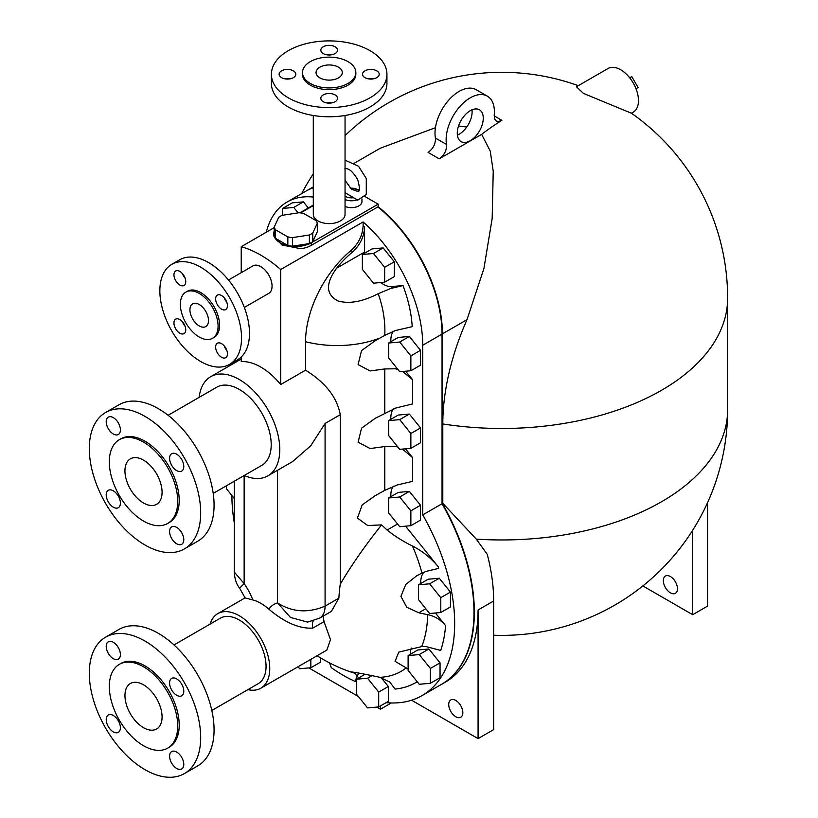 <?xml version="1.0" encoding="UTF-8"?>
<svg xmlns="http://www.w3.org/2000/svg" width="818" height="818" viewBox="0 0 818 818"><rect width="100%" height="100%" fill="white"/><g stroke="black" fill="none" stroke-linecap="round" stroke-linejoin="round"><path stroke-width="1.23" d="M182.547 321.873A8.354 4.816 -120 0 0 185.103 326.321M185.758 329.797A8.354 4.816 60 0 1 184.03 333.621A8.354 4.816 60 0 1 175.676 328.805A8.354 4.816 60 0 1 175.676 319.163A8.354 4.816 60 0 1 182.107 321.392A8.354 4.816 60 0 1 185.758 329.797M224.234 345.953A8.354 4.816 -120 0 0 226.801 350.39M221.545 343.642A8.354 4.816 60 0 1 227.005 351.004A8.354 4.816 60 0 1 225.717 357.691A8.354 4.816 60 0 1 217.373 352.875A8.354 4.816 60 0 1 217.373 343.233A8.354 4.816 60 0 1 221.545 343.642M224.234 297.803A8.354 4.816 -120 0 0 226.801 302.241M215.645 298.907A8.354 4.816 60 0 1 217.373 295.083A8.354 4.816 60 0 1 225.717 299.909A8.354 4.816 60 0 1 225.717 309.552A8.354 4.816 60 0 1 219.285 307.312A8.354 4.816 60 0 1 215.645 298.907M182.547 273.733A8.354 4.816 -120 0 0 185.103 278.171M179.848 285.063A8.354 4.816 60 0 1 174.398 277.701A8.354 4.816 60 0 1 175.676 271.014A8.354 4.816 60 0 1 184.03 275.84A8.354 4.816 60 0 1 184.03 285.472A8.354 4.816 60 0 1 179.848 285.063M199.214 325.932A13.129 7.577 60 0 1 190.635 314.357A13.129 7.577 60 0 1 192.649 303.846A13.129 7.577 60 0 1 205.778 311.423A13.129 7.577 60 0 1 205.778 326.576A13.129 7.577 60 0 1 199.214 325.932M212.547 338.315L214.04 337.456A26.677 15.399 -120 0 0 214.04 306.658A26.677 15.399 -120 0 0 187.363 291.249L185.88 292.108A26.677 15.399 -120 0 0 181.79 313.488A26.677 15.399 -120 0 0 199.214 336.996A26.677 15.399 -120 0 0 212.547 338.315A26.677 15.399 -120 0 0 212.547 307.507A26.677 15.399 -120 0 0 185.88 292.108M200.696 361.515A57.761 33.354 60 0 1 162.966 310.615A57.761 33.354 60 0 1 171.821 264.326A57.761 33.354 60 0 1 229.582 297.68A57.761 33.354 60 0 1 229.582 364.378A57.761 33.354 60 0 1 200.696 361.515M229.582 364.378L237.527 359.787A57.761 33.354 -120 0 0 237.527 293.089A57.761 33.354 -120 0 0 179.766 259.746L171.821 264.326M228.498 280.012L252.936 265.911A15.839 9.141 60 0 1 268.774 275.053A15.839 9.141 60 0 1 268.774 293.345L244.337 307.445M501.863 120.389A225.666 130.287 120 0 0 481.638 134.367L439.235 158.845C444.389 155.103 446.822 150.308 446.536 144.479A34.131 19.704 -60 0 1 459.031 107.526A34.131 19.704 -60 0 1 487.334 96.146A34.131 19.704 -60 0 1 494.225 115.195L494.685 119.08L496.25 120.992L498.315 121.555L501.863 120.389L494.184 115.849M487.334 96.146L476.199 89.714A34.131 19.704 120 0 0 447.896 101.095A34.131 19.704 120 0 0 435.401 138.048C435.687 143.866 433.254 148.661 428.1 152.414L439.235 158.845M446.536 144.479L435.401 138.048M481.638 134.367L490.227 151.044L493.234 171.279L492.17 218.467L483.919 268.498L466.996 319.664A195.85 113.078 120 0 0 442.804 423.949L442.804 503.315L476.291 539.123L487.272 554.359A157.537 90.951 -120 0 1 493.663 600.974L493.663 729.605L478.07 738.603L411.577 700.218M354.634 163.038L380.268 148.232L435.421 127.71M458.55 125.982L466.771 126.995M631.404 113.221L583.387 93.375L576.445 86.749L608.05 68.497A25.205 14.55 -120 0 1 633.255 83.058A25.205 14.55 -120 0 1 633.255 112.158L631.404 113.221M441.536 684.349A157.537 90.951 -120 0 0 441.72 684.237A157.537 90.951 -120 0 0 442.415 503.54L442.415 333.856A112.373 64.878 -120 0 0 378.182 206.719M441.72 684.237L445.442 682.1A157.537 90.951 -120 0 0 478.07 609.983L478.07 738.603M455.79 716.742A9.98 5.757 60 0 1 449.266 707.948A9.98 5.757 60 0 1 450.8 699.952A9.98 5.757 60 0 1 460.779 705.709A9.98 5.757 60 0 1 460.779 717.233A9.98 5.757 60 0 1 455.79 716.742M642.856 585.933L692.682 614.696L692.682 530.258M670.402 576.537A9.98 5.757 60 0 1 676.926 585.33A9.98 5.757 60 0 1 675.392 593.326A9.98 5.757 60 0 1 665.412 587.569A9.98 5.757 60 0 1 665.412 576.046A9.98 5.757 60 0 1 670.402 576.537M692.682 614.696L707.539 606.118L707.539 502.702M313.294 187.69A112.373 64.878 -120 0 0 306.77 190.666A112.373 64.878 -120 0 0 306.586 190.768M457.272 133.201A18.374 10.614 -60 0 1 465.299 114.704A18.374 10.614 -60 0 1 479.46 109.786A18.374 10.614 -60 0 1 479.46 131.003A18.374 10.614 -60 0 1 461.076 141.616A18.374 10.614 -60 0 1 457.272 133.201M457.385 135.144A18.374 10.614 120 0 0 472.006 109.827M636.005 88.743L638.091 87.536L631.793 76.626L629.696 77.822M313.294 187.772A112.373 64.878 -120 0 0 306.402 190.88L287.087 202.026A112.373 64.878 60 0 1 313.294 197.066M364.93 196.514L378.182 204.163L311.341 242.752A22.055 12.73 180 0 1 287.312 245.512A22.055 12.73 180 0 1 273.693 233.743A22.055 12.73 180 0 1 274.214 231.013M273.693 233.743L273.693 235.921L282.036 245.032L300.799 248.713A22.055 12.73 0 0 0 311.341 245.318L378.182 206.739L378.182 204.163M241.228 272.67L241.228 246.699A112.373 64.878 60 0 1 280.686 269.541L363.12 221.954A112.373 64.878 60 0 1 422.742 345.227L422.742 514.9A157.537 90.951 60 0 1 422.047 695.597L441.352 684.451A157.537 90.951 -120 0 0 442.047 503.755L442.047 334.071A112.373 64.878 -120 0 0 377.824 206.944M380.411 705.944L380.411 709.237L376.72 707.11M358.407 696.527L308.846 667.917M422.047 695.597A157.537 90.951 60 0 1 386.127 702.642M363.12 221.954L363.12 225.686C362.681 235.134 358.693 243.375 351.147 250.4A81.401 46.994 120 0 0 305.554 341.73L305.554 370.186L280.686 384.542A57.24 33.047 -120 0 0 241.228 361.617L241.228 357.016M364.613 253.191A26.258 15.164 60 0 1 364.593 252.056L364.593 227.067L363.12 225.686M396.73 368.018L395.401 368.785L384.787 368.949L370.125 370.953L358.1 364.583L361.546 350.585L375.288 340.677L384.787 335.38L395.442 330.533L412.221 326.658C411.434 313.519 408.356 299.817 402.988 285.564L394.378 286.331A26.258 15.164 60 0 1 380.646 282.558M390.83 341.73A26.258 15.164 60 0 1 393.305 331.3M396.955 445.902L395.922 446.495L384.787 446.556L370.125 448.561L358.1 442.19L361.546 428.192L375.288 418.274L395.922 407.998L412.558 403.939L412.558 379.664L405.605 371.208M390.83 419.327A26.258 15.164 60 0 1 393.294 408.908M397.558 524.011L387.108 530.044L381.566 524.88L367.742 525.545L357.425 518.08L362.2 504.87L375.288 495.626L384.787 490.34L397.303 484.951L412.558 481.362L412.558 457.579L405.524 448.826M390.83 496.679A26.258 15.164 60 0 1 393.294 486.26M408.11 669.001L395.063 661.333L398.755 652.12L421.669 646.609L425.943 646.537L440.687 650.433A145.144 83.794 -120 0 0 445.565 625.637C440.759 619.788 434.777 616.118 427.62 614.604A144.806 114.203 -144.9 0 1 418.796 612.774L406.781 607.242L400.912 596.373L405.779 584.451L416.648 575.852L421.976 573.081L426.219 571.353L438.714 568.387A145.144 83.794 -120 0 0 438.264 566.813L405.585 526.168M420.759 583.5A26.258 15.164 60 0 1 423.888 572.232M445.565 625.637L435.411 612.999M410.339 654.288A26.258 15.164 60 0 1 411.311 648.04M329.552 662.907L331.31 667.652A145.144 83.794 -120 0 0 355.247 681.476L358.621 672.979M266.279 232.23A112.373 64.878 60 0 1 287.087 202.026M234.296 522.866A157.537 90.951 60 0 1 231.883 495.524M388.581 497.978L398.233 492.405L409.368 491.413L420.513 505.268L420.513 520.125L410.861 525.698L410.861 510.841L399.716 496.986L388.581 497.978L388.581 512.835L399.716 526.69L410.861 525.698M418.509 584.798L428.162 579.226L439.297 578.234L450.442 592.089L450.442 606.946L440.79 612.518L440.79 597.661L429.644 583.807L418.509 584.798L418.509 599.655L429.644 613.51L440.79 612.518M388.581 420.636L398.233 415.053L409.368 414.061L420.513 427.916L420.513 442.773L410.861 448.346L410.861 433.499L399.716 419.634L388.581 420.636L388.581 435.483L399.716 449.338L410.861 448.346M362.364 254.49L372.016 248.917L383.161 247.915L394.296 261.78L394.296 276.627L384.644 282.2L384.644 267.353L373.499 253.498L362.364 254.49L362.364 269.337L373.499 283.202L384.644 282.2M388.581 343.028L398.233 337.456L409.368 336.454L420.513 350.319L420.513 365.165L410.861 370.738L410.861 355.891L399.716 342.036L388.581 343.028L388.581 357.875L399.716 371.74L410.861 370.738M381.208 677.611L388.356 686.506L388.356 701.353L378.703 706.926L378.703 692.079L367.558 678.224L356.423 679.216L356.423 694.063L367.558 707.928L378.703 706.926M408.11 655.566L417.763 649.993L428.908 649.001L440.043 662.856L440.043 677.713L430.391 683.286L430.391 668.429L419.245 654.574L408.11 655.566L408.11 670.423L419.245 684.277L430.391 683.286M282.609 215.277L282.609 208.437L292.261 202.864L303.396 201.872L308.304 207.966M320.482 657.836L320.482 662.171L310.83 667.744L299.685 668.735L298.069 666.721M420.513 505.268L410.861 510.841M409.368 491.413L399.716 496.986M450.442 592.089L440.79 597.661M439.297 578.234L429.644 583.807M420.513 427.916L410.861 433.499M409.368 414.061L399.716 419.634M394.296 261.78L384.644 267.353M383.161 247.915L373.499 253.498M420.513 350.319L410.861 355.891M409.368 336.454L399.716 342.036M364.981 674.267L356.423 679.216M388.356 686.506L378.703 692.079M371.883 675.729L367.558 678.224M440.043 662.856L430.391 668.429M428.908 649.001L419.245 654.574M234.296 498.52L226.463 488.775L226.463 485.749M282.609 208.437L293.744 207.445L298.11 212.874M303.396 201.872L293.744 207.445M310.83 659.359L310.83 667.744M355.247 681.476C356.975 677.007 356.709 674.206 354.439 673.071L351.474 672.048M355.564 672.427L353.887 672.907C343.836 670.32 361.924 673.388 379.838 677.314L389.808 682.069L395.053 689.083A145.144 83.794 -120 0 0 417.211 681.742M438.264 566.813C431.137 558.101 422.528 551.158 412.446 545.995A107.904 85.103 -144.9 0 1 387.108 530.044M412.558 457.579L402.446 449.102M397.916 447.098L395.922 446.495M412.558 379.664L402.589 371.484M397.896 369.47L395.401 368.785M402.988 285.564L390.554 288.539L378.172 293.713C362.66 301.73 349.276 304.153 338.018 300.973C325.84 294.664 325.37 283.744 336.607 268.212A80.563 46.514 -60 0 1 352.619 251.954C360.186 244.848 364.174 236.545 364.593 227.067M394.378 286.331L390.554 288.539M412.446 545.995A128.068 73.937 60 0 1 421.976 573.081M405.933 668.122A128.068 73.937 60 0 1 379.838 677.314M427.62 614.604A128.068 73.937 60 0 1 421.669 646.609M381.566 524.88C364.951 545.81 351.188 565.586 340.268 584.205A146.77 84.735 120 0 0 338.867 598.163L331.423 611.343L319.644 618.142A26.258 15.164 -120 0 0 325.083 606.128C307.987 613.316 292.149 612.242 277.558 602.907L290.482 617.457L307.629 622.109L319.644 618.142A26.258 15.164 -120 0 1 319.378 618.296M323.079 616.159L324.03 621.639L330.513 639.666L326.811 650.126L260.84 688.214A43.057 24.857 60 0 1 247.946 689.625M391.29 702.959L380.411 709.237M442.047 503.755L422.742 514.9M300.646 212.915L313.294 205.615M361.955 198.948L361.955 201.586A10.501 6.063 180 0 1 360.544 204.623A10.501 6.063 180 0 1 345.043 206.392M345.043 115.491L345.043 214.449A15.869 9.162 180 0 1 345.032 214.653A15.869 9.162 180 0 1 335.083 222.956A15.869 9.162 180 0 1 317.946 220.932A15.869 9.162 180 0 1 313.304 214.653A15.869 9.162 180 0 1 313.294 214.449L313.294 115.491M317.292 223.263L317.292 231.842L312.762 241.617A21.789 12.577 180 0 1 309.378 243.57L292.455 246.187A21.789 12.577 180 0 1 287.834 245.472L275.451 238.314A21.789 12.577 180 0 1 274.214 235.645L274.214 227.077L278.744 217.302A21.789 12.577 180 0 1 282.128 215.349L299.051 212.731A21.789 12.577 180 0 1 303.662 213.447L316.055 220.604A21.789 12.577 180 0 1 317.292 223.263L312.762 233.038A21.789 12.577 180 0 1 309.378 234.991L292.455 237.609A21.789 12.577 180 0 1 287.834 236.893L275.451 229.746A21.789 12.577 180 0 1 274.214 227.077M345.043 160.164L358.54 166.238L366.29 178.528L366.27 194.5L357.732 200.144L345.043 192.68M287.834 245.472L287.834 236.893M292.455 246.187L292.455 237.609M275.451 238.314L275.451 229.746M312.762 241.617L312.762 233.038M309.378 243.57L309.378 234.991M241.228 246.699L274.214 227.649M299.899 212.823L313.294 205.083M378.172 293.713C383.202 307.64 385.411 321.535 384.787 335.38M340.268 584.205L340.268 414.706C337.077 397.384 325.513 382.548 305.554 370.186M324.03 621.639L312.895 628.071C299.521 628.94 284.848 622.651 268.866 609.205A43.057 24.857 -120 0 0 252.834 599.942L245.093 597.938L239.633 588.152L244.142 583.612L234.296 572.038M244.234 475.493A57.24 33.047 -120 0 0 267.926 475.831L292.67 461.546L310.809 445.728L325.083 423.468L325.083 606.128L338.867 598.163M267.926 475.831A57.24 33.047 -120 0 0 267.926 409.736A57.24 33.047 -120 0 0 210.696 376.689A57.24 33.047 -120 0 0 199.142 397.374M280.686 269.541L280.686 384.542M252.425 266.208A15.869 9.162 60 0 1 253.089 265.778A15.869 9.162 60 0 1 268.785 275.042A15.869 9.162 60 0 1 268.958 293.263A15.869 9.162 60 0 1 268.263 293.642M210.114 624.103A43.057 24.857 60 0 1 217.782 613.633A43.057 24.857 60 0 1 231.289 612.375A43.057 24.857 60 0 1 265.646 648.48A43.057 24.857 60 0 1 260.84 688.214M173.999 644.952L220.4 618.163A37.832 21.841 60 0 1 258.222 640.003A37.832 21.841 60 0 1 258.222 683.684L211.821 710.474M168.109 415.288L216.76 387.2A45.102 26.043 60 0 1 217.261 386.924A45.102 26.043 60 0 1 261.862 413.233A45.102 26.043 60 0 1 262.353 465.013A45.102 26.043 60 0 1 261.862 465.309L213.201 493.407M184.377 773.593L197.751 765.873A78.763 45.481 -120 0 0 197.751 674.922A78.763 45.481 -120 0 0 118.978 629.441L105.614 637.161A78.763 45.481 60 0 1 184.377 682.641A78.763 45.481 60 0 1 184.377 773.593A78.763 45.481 60 0 1 145.001 769.687A78.763 45.481 60 0 1 93.538 700.28A78.763 45.481 60 0 1 105.614 637.161M113.303 731.865A10.031 5.787 -120 0 0 118.324 732.355A10.031 5.787 -120 0 0 118.324 720.781A10.031 5.787 -120 0 0 108.293 714.983A10.031 5.787 -120 0 0 106.759 723.02A10.031 5.787 -120 0 0 113.303 731.865M167.69 748.122L169.183 747.263A48.364 27.924 -120 0 0 169.183 691.414A48.364 27.924 -120 0 0 120.819 663.49L119.336 664.349A48.364 27.924 -120 0 0 111.923 703.102A48.364 27.924 -120 0 0 143.518 745.719A48.364 27.924 -120 0 0 167.69 748.122A48.364 27.924 -120 0 0 167.69 692.273A48.364 27.924 -120 0 0 119.336 664.349M113.303 658.674A10.031 5.787 -120 0 0 118.324 659.175A10.031 5.787 -120 0 0 118.324 647.59A10.031 5.787 -120 0 0 108.293 641.803A10.031 5.787 -120 0 0 106.759 649.84A10.031 5.787 -120 0 0 113.303 658.674M176.688 695.269A10.031 5.787 -120 0 0 181.708 695.77A10.031 5.787 -120 0 0 181.708 684.185A10.031 5.787 -120 0 0 171.678 678.398A10.031 5.787 -120 0 0 170.134 686.435A10.031 5.787 -120 0 0 176.688 695.269M176.688 768.46A10.031 5.787 -120 0 0 181.708 768.951A10.031 5.787 -120 0 0 181.708 757.376A10.031 5.787 -120 0 0 171.678 751.578A10.031 5.787 -120 0 0 170.134 759.615A10.031 5.787 -120 0 0 176.688 768.46M143.518 727.672A26.258 15.164 60 0 1 126.361 704.533A26.258 15.164 60 0 1 130.389 683.5A26.258 15.164 60 0 1 156.637 698.654A26.258 15.164 60 0 1 156.637 728.971A26.258 15.164 60 0 1 143.518 727.672M290.042 78.835A8.354 4.816 0 0 0 284.909 78.835M293.376 77.659A8.354 4.816 180 0 1 284.275 78.702A8.354 4.816 180 0 1 279.122 74.254A8.354 4.816 180 0 1 287.476 69.428A8.354 4.816 180 0 1 295.819 74.254A8.354 4.816 180 0 1 293.376 77.659M288.325 97.833A57.761 33.354 180 0 1 271.402 74.254A57.761 33.354 180 0 1 329.173 40.9A57.761 33.354 180 0 1 386.934 74.254A57.761 33.354 180 0 1 351.27 105.062A57.761 33.354 180 0 1 288.325 97.833M335.073 94.908A8.354 4.816 180 0 1 337.517 98.324A8.354 4.816 180 0 1 329.173 103.14A8.354 4.816 180 0 1 320.82 98.324A8.354 4.816 180 0 1 325.973 93.865A8.354 4.816 180 0 1 335.073 94.908M364.961 70.839A8.354 4.816 180 0 1 374.061 69.796A8.354 4.816 180 0 1 379.215 74.254A8.354 4.816 180 0 1 370.861 79.07A8.354 4.816 180 0 1 362.517 74.254A8.354 4.816 180 0 1 364.961 70.839M323.263 53.589A8.354 4.816 180 0 1 320.82 50.174A8.354 4.816 180 0 1 329.173 45.358A8.354 4.816 180 0 1 337.517 50.174A8.354 4.816 180 0 1 332.364 54.632A8.354 4.816 180 0 1 323.263 53.589M302.496 72.536L302.496 74.254A26.677 15.399 0 0 0 310.308 85.144A26.677 15.399 0 0 0 339.378 88.477A26.677 15.399 0 0 0 355.84 74.254L355.84 72.536A26.677 15.399 0 0 0 329.173 57.137A26.677 15.399 0 0 0 302.496 72.536A26.677 15.399 0 0 0 310.308 83.426A26.677 15.399 0 0 0 339.378 86.759A26.677 15.399 0 0 0 355.84 72.536M331.73 102.904A8.354 4.816 0 0 0 326.607 102.904M373.427 78.835A8.354 4.816 0 0 0 368.304 78.835M331.73 54.765A8.354 4.816 0 0 0 326.607 54.765M271.402 74.254L271.402 83.426A57.761 33.354 0 0 0 288.325 107.005A57.761 33.354 0 0 0 351.27 114.234A57.761 33.354 0 0 0 386.934 83.426L386.934 74.254M319.889 77.894A13.129 7.577 180 0 1 316.045 72.536A13.129 7.577 180 0 1 329.173 64.959A13.129 7.577 180 0 1 342.292 72.536A13.129 7.577 180 0 1 334.194 79.54A13.129 7.577 180 0 1 319.889 77.894M143.518 503.009A26.258 15.164 60 0 1 126.361 479.869A26.258 15.164 60 0 1 130.389 458.826A26.258 15.164 60 0 1 156.637 473.99A26.258 15.164 60 0 1 156.637 504.307A26.258 15.164 60 0 1 143.518 503.009M143.518 521.056A48.364 27.924 -120 0 0 167.69 523.448A48.364 27.924 -120 0 0 167.69 467.599A48.364 27.924 -120 0 0 119.336 439.685A48.364 27.924 -120 0 0 111.923 478.438A48.364 27.924 -120 0 0 143.518 521.056M167.69 523.448L169.183 522.59A48.364 27.924 -120 0 0 169.183 466.751A48.364 27.924 -120 0 0 120.819 438.826L119.336 439.685M145.001 545.023A78.763 45.481 60 0 1 93.538 475.616A78.763 45.481 60 0 1 105.614 412.497A78.763 45.481 60 0 1 184.377 457.968A78.763 45.481 60 0 1 184.377 548.919A78.763 45.481 60 0 1 145.001 545.023M113.303 434.01A10.031 5.787 -120 0 0 118.324 434.501A10.031 5.787 -120 0 0 118.324 422.926A10.031 5.787 -120 0 0 108.293 417.129A10.031 5.787 -120 0 0 106.759 425.166A10.031 5.787 -120 0 0 113.303 434.01M176.688 470.606A10.031 5.787 -120 0 0 181.708 471.096A10.031 5.787 -120 0 0 181.708 459.511A10.031 5.787 -120 0 0 171.678 453.724A10.031 5.787 -120 0 0 170.134 461.761A10.031 5.787 -120 0 0 176.688 470.606M176.688 543.786A10.031 5.787 -120 0 0 181.708 544.287A10.031 5.787 -120 0 0 181.708 532.702A10.031 5.787 -120 0 0 171.678 526.915A10.031 5.787 -120 0 0 170.134 534.952A10.031 5.787 -120 0 0 176.688 543.786M113.303 507.191A10.031 5.787 -120 0 0 118.324 507.692A10.031 5.787 -120 0 0 118.324 496.107A10.031 5.787 -120 0 0 108.293 490.319A10.031 5.787 -120 0 0 106.759 498.356A10.031 5.787 -120 0 0 113.303 507.191M184.377 548.919L197.751 541.209A78.763 45.481 -120 0 0 197.751 450.248A78.763 45.481 -120 0 0 118.978 404.777L105.614 412.497M631.424 113.211A225.799 225.799 0 0 1 727.631 298.12A225.799 130.369 180 0 1 442.804 423.949M442.415 333.856L466.996 319.664M478.07 609.983L493.663 600.974M493.663 635.238A225.799 225.799 0 0 0 727.631 409.593A225.799 130.369 180 0 1 476.291 539.123M425.8 608.725L418.796 612.774M364.593 252.056L336.607 268.212M384.787 368.949L384.787 412.988M384.787 446.556L384.787 490.34M351.147 250.4L352.619 251.954M311.341 242.752L311.341 245.318M345.043 199.531A10.501 6.063 0 0 0 356.699 199.981M358.795 190.666A8.405 4.847 0 0 0 350.38 188.201M345.043 196.156A8.405 4.847 0 0 0 353.621 197.7M442.047 334.071L422.742 345.227M379.818 338.12A77.72 44.867 180 0 1 305.554 341.73M312.895 628.071A10.501 6.063 60 0 1 313.345 620.893M277.558 470.268L277.558 602.907A44.111 25.47 -120 0 0 268.866 609.205M252.834 599.942A44.111 25.47 -120 0 0 244.142 583.612L244.142 475.544M340.268 414.706L325.083 423.468M578.316 85.665A225.799 225.799 0 0 0 345.043 135.624M313.294 173.856A225.799 225.799 0 0 0 301.668 193.61M306.77 190.666L313.294 186.893M727.631 298.12L727.631 409.593M317.108 655.729A157.537 157.537 0 0 0 352.108 672.437M345.043 180.287L351.505 189.224L358.008 191.524C359.92 191.504 359.838 187.608 357.773 179.827C352.936 171.555 348.642 167.874 344.879 168.784M359.122 189.909L350.012 187.843M234.296 481.229L234.296 572.13C234.694 579.093 236.474 584.43 239.633 588.152M241.228 359.061L210.696 376.689M245.073 597.876L217.782 613.633"/></g></svg>
